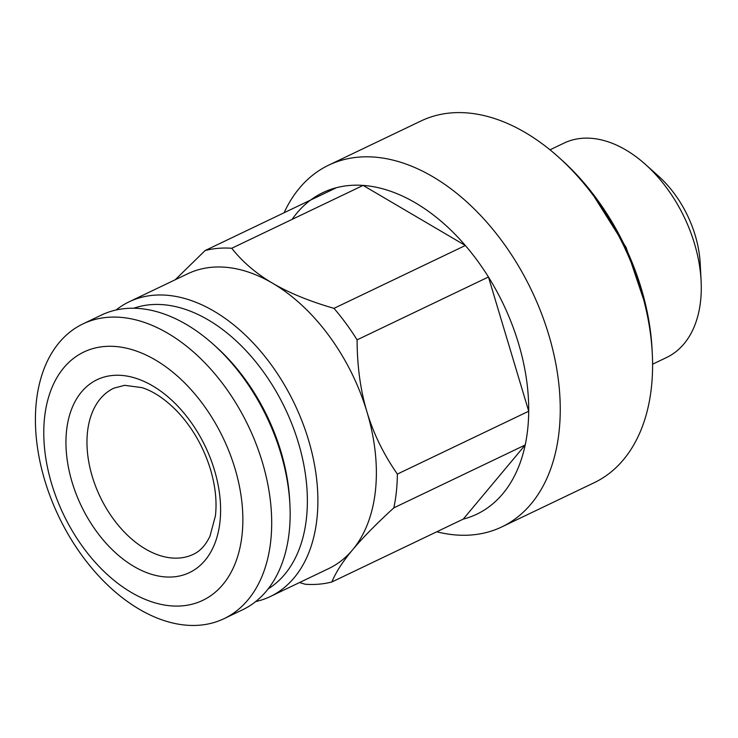 <?xml version="1.0" encoding="UTF-8"?>
<svg xmlns="http://www.w3.org/2000/svg" width="738" height="738" viewBox="0 0 738 738"><rect width="100%" height="100%" fill="white"/><g stroke="black" fill="none" stroke-linecap="round" stroke-linejoin="round"><path stroke-width="1.11" d="M182.203 605.861A137.665 88.505 64.4 0 1 44.511 418.105A137.665 88.505 64.4 0 1 203.171 404.553A137.665 88.505 64.4 0 1 182.203 605.861M701.1 280.855L700.196 263.383A89.123 57.296 -115.6 0 0 658.379 175.995L645.344 164.325A118.827 76.401 64.4 0 1 701.1 280.855A118.827 76.401 64.4 0 1 666.663 357.46L652.586 364.203M549.995 149.823L564.081 143.08A118.827 76.401 64.4 0 1 645.344 164.325M116.115 309.988A163.393 105.045 64.4 0 1 129.205 301.777L187.71 273.78A163.393 105.045 64.4 0 1 272.599 283.226C289.028 292.894 309.49 301.27 333.982 308.355A178.245 114.602 64.4 0 1 357.091 339.858C357.183 366.297 360.467 390.301 366.961 411.878C373.419 433.474 383.548 454.202 397.358 474.082A178.245 114.602 64.4 0 1 393.834 507.855C376.288 523.925 362.543 537.91 352.589 549.828C342.607 561.756 335.707 572.467 331.869 581.978L463.233 519.118L525.198 444.996A178.245 114.602 -115.6 0 0 528.712 411.223L488.445 276.999A178.245 114.602 -115.6 0 0 465.346 245.496L363.114 185.404A178.245 114.602 -115.6 0 0 336.491 187.683A178.245 114.602 -115.6 0 0 292.091 219.389M333.982 308.355L465.346 245.496A178.245 114.602 -115.6 0 0 363.114 185.404L231.75 248.263C242.534 261.916 256.151 273.567 272.599 283.226A163.393 105.045 64.4 0 1 366.961 411.878A163.393 105.045 64.4 0 1 352.589 549.828A163.393 105.045 64.4 0 1 328.761 568.555L270.265 596.553A163.393 105.045 64.4 0 1 255.652 601.59M397.358 474.082L528.712 411.223A178.245 114.602 -115.6 0 0 488.445 276.999L357.091 339.858M463.233 519.118A178.245 114.602 -115.6 0 0 525.198 444.996L393.834 507.855M436.758 531.784A200.524 128.919 -115.6 0 0 501.812 526.914L594.173 482.717A200.524 128.919 -115.6 0 0 652.281 353.437L652.051 349.074A193.098 124.15 -115.6 0 0 561.443 159.722L558.186 156.807A200.524 128.919 -115.6 0 0 421.057 120.949L328.696 165.146A200.524 128.919 -115.6 0 0 284.093 212.756M652.281 353.437A200.524 128.919 -115.6 0 0 558.186 156.807M501.812 526.914A200.524 128.919 -115.6 0 0 531.545 290.385A200.524 128.919 -115.6 0 0 328.696 165.146M331.869 581.978A178.245 114.602 64.4 0 1 305.246 584.256L299.536 582.54M175.247 279.739L205.127 250.542A178.245 114.602 64.4 0 1 231.75 248.263M205.127 250.542L336.491 187.683M199.74 625.187A163.393 105.045 64.4 0 1 51.088 498.768A163.393 105.045 64.4 0 1 83.025 323.871A163.393 105.045 64.4 0 1 248.309 425.918A163.393 105.045 64.4 0 1 224.084 618.647A163.393 105.045 64.4 0 1 199.74 625.187M83.025 323.871L101.503 315.034A163.393 105.045 64.4 0 1 213.236 344.249A163.393 105.045 64.4 0 1 289.905 504.469A163.393 105.045 64.4 0 1 242.553 609.809L224.084 618.647M213.236 344.249L215.837 346.583A157.452 101.226 64.4 0 1 289.72 500.973L289.905 504.469M133.827 308.226A155.967 100.276 64.4 0 1 285.053 408.335A155.967 100.276 64.4 0 1 268.134 588.906M129.205 301.777A163.393 105.045 64.4 0 1 294.499 403.815A163.393 105.045 64.4 0 1 270.265 596.553M193.31 554.33A92.093 59.206 64.4 0 1 100.147 496.822A92.093 59.206 64.4 0 1 113.8 388.188L124.593 385.31L142.037 387.635C154.104 391.518 166.179 399.811 178.273 412.505C192.83 428.363 203.504 447.145 210.302 468.824C215.376 485.862 217.073 501.563 215.404 515.927L209.943 536.286C205.533 545.317 199.989 551.341 193.31 554.33M113.071 375.421A106.945 68.763 -115.6 0 0 96.779 531.812A106.945 68.763 -115.6 0 0 220.035 521.277A106.945 68.763 -115.6 0 0 113.071 375.421M646.147 307.073L626.092 247.414L590.446 190.672"/></g></svg>
